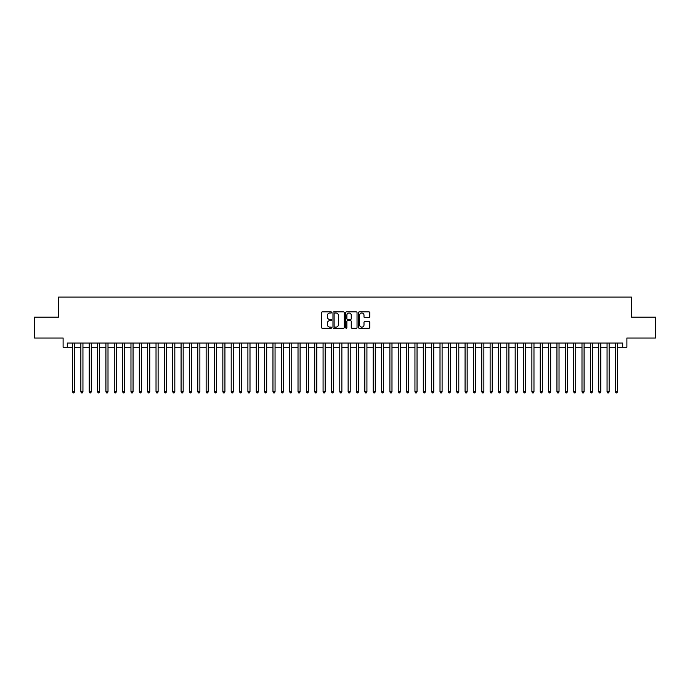 <?xml version="1.0" encoding="UTF-8"?>
<svg xmlns="http://www.w3.org/2000/svg" width="690" height="690" viewBox="0 0 690 690"><rect width="100%" height="100%" fill="white"/><g stroke="black" fill="none" stroke-linecap="round" stroke-linejoin="round"><path stroke-width="1.03" d="M331.64 312.441A0.578 0.578 0 0 0 331.062 311.871L322.351 311.871A0.819 0.819 0 0 0 321.531 312.691L321.531 327.448A0.819 0.819 0 0 0 322.351 328.268L331.062 328.268A0.578 0.578 0 0 0 331.64 327.69A0.578 0.578 0 0 0 331.062 327.12L329.932 327.12A2.622 2.622 0 0 1 327.31 324.498L327.31 323.265A2.622 2.622 0 0 1 329.932 320.643L331.062 320.643A0.578 0.578 0 0 0 331.64 320.065A0.578 0.578 0 0 0 331.062 319.496L329.932 319.496A2.622 2.622 0 0 1 327.31 316.874L327.31 315.64A2.622 2.622 0 0 1 329.932 313.019L331.062 313.019A0.578 0.578 0 0 0 331.64 312.441M368.96 317.65A0.819 0.819 0 0 0 369.78 316.831L369.78 312.691A0.819 0.819 0 0 0 368.96 311.871L359.283 311.871A0.819 0.819 0 0 0 358.464 312.691L358.464 327.448A0.819 0.819 0 0 0 359.283 328.268L368.96 328.268A0.819 0.819 0 0 0 369.78 327.448L369.78 322.446A0.819 0.819 0 0 0 368.96 321.626L364.82 321.626A0.819 0.819 0 0 0 364.001 322.446L364.001 324.93A2.191 2.191 0 0 1 361.81 327.12A2.191 2.191 0 0 1 359.611 324.93L359.611 315.209A2.191 2.191 0 0 1 361.81 313.019A2.191 2.191 0 0 1 364.001 315.209L364.001 316.831A0.819 0.819 0 0 0 364.82 317.65L368.96 317.65M67.284 347.217L67.284 343.034L622.716 343.034L622.716 347.217L626.891 347.217L626.891 338.022L655.5 338.022L655.5 317.141L631.488 317.141L631.488 297.097L58.512 297.097L58.512 317.141L34.5 317.141L34.5 338.022L63.109 338.022L63.109 347.217L72.502 347.217M344.284 312.691A0.819 0.819 0 0 0 343.465 311.871L333.788 311.871A0.819 0.819 0 0 0 332.968 312.691L332.968 327.448A0.819 0.819 0 0 0 333.788 328.268L343.465 328.268A0.819 0.819 0 0 0 344.284 327.448L344.284 312.691M346.535 311.871L356.213 311.871A0.819 0.819 0 0 1 357.032 312.691L357.032 327.448A0.819 0.819 0 0 1 356.213 328.268L352.072 328.268A0.819 0.819 0 0 1 351.253 327.448L351.253 321.462A0.819 0.819 0 0 0 350.434 320.643L347.682 320.643A0.819 0.819 0 0 0 346.863 321.462L346.863 327.69A0.578 0.578 0 0 1 346.294 328.268A0.578 0.578 0 0 1 345.716 327.69L345.716 312.691A0.819 0.819 0 0 1 346.535 311.871M74.589 347.217L80.859 347.217M82.947 347.217L89.208 347.217M91.296 347.217L97.557 347.217M99.645 347.217L105.915 347.217M108.002 347.217L114.264 347.217M116.351 347.217L122.622 347.217M124.709 347.217L130.971 347.217M133.058 347.217L139.32 347.217M141.407 347.217L147.677 347.217M149.764 347.217L156.026 347.217M158.114 347.217L164.384 347.217M166.471 347.217L172.733 347.217M174.82 347.217L181.082 347.217M183.169 347.217L189.44 347.217M191.527 347.217L197.788 347.217M199.876 347.217L206.138 347.217M208.233 347.217L214.495 347.217M216.582 347.217L222.844 347.217M224.931 347.217L231.202 347.217M233.289 347.217L239.551 347.217M241.638 347.217L247.9 347.217M249.996 347.217L256.257 347.217M258.345 347.217L264.606 347.217M266.694 347.217L272.964 347.217M275.051 347.217L281.313 347.217M283.4 347.217L289.662 347.217M291.749 347.217L298.02 347.217M300.107 347.217L306.369 347.217M308.456 347.217L314.726 347.217M316.814 347.217L323.075 347.217M325.163 347.217L331.424 347.217M333.512 347.217L339.782 347.217M341.869 347.217L348.131 347.217M350.218 347.217L356.488 347.217M358.576 347.217L364.838 347.217M366.925 347.217L373.187 347.217M375.274 347.217L381.544 347.217M383.631 347.217L389.893 347.217M391.98 347.217L398.251 347.217M400.338 347.217L406.6 347.217M408.687 347.217L414.949 347.217M417.036 347.217L423.306 347.217M425.394 347.217L431.655 347.217M433.743 347.217L440.004 347.217M442.1 347.217L448.362 347.217M450.449 347.217L456.711 347.217M458.798 347.217L465.069 347.217M467.156 347.217L473.418 347.217M475.505 347.217L481.767 347.217M483.863 347.217L490.124 347.217M492.212 347.217L498.473 347.217M500.561 347.217L506.831 347.217M508.918 347.217L515.18 347.217M517.267 347.217L523.529 347.217M525.616 347.217L531.886 347.217M533.974 347.217L540.236 347.217M542.323 347.217L548.593 347.217M550.68 347.217L556.942 347.217M559.029 347.217L565.291 347.217M567.378 347.217L573.649 347.217M575.736 347.217L581.998 347.217M584.085 347.217L590.355 347.217M592.443 347.217L598.704 347.217M600.792 347.217L607.053 347.217M609.141 347.217L615.411 347.217M617.498 347.217L622.716 347.217M334.693 313.019A0.578 0.578 0 0 0 334.115 313.588L334.115 326.543A0.578 0.578 0 0 0 334.693 327.12L335.883 327.12A2.622 2.622 0 0 0 338.505 324.498L338.505 315.64A2.622 2.622 0 0 0 335.883 313.019L334.693 313.019M351.253 315.252A2.191 2.191 0 0 0 349.062 313.062A2.191 2.191 0 0 0 346.863 315.252L346.863 318.677A0.819 0.819 0 0 0 347.682 319.496L350.434 319.496A0.819 0.819 0 0 0 351.253 318.677L351.253 315.252M74.589 343.034L74.589 391.817L72.502 391.817L72.502 343.034M74.589 391.817L73.968 392.903L73.131 392.903L72.502 391.817M82.947 343.034L82.947 391.817L80.859 391.817L80.859 343.034M82.947 391.817L82.317 392.903L81.48 392.903L80.859 391.817M91.296 343.034L91.296 391.817L89.208 391.817L89.208 343.034M91.296 391.817L90.666 392.903L89.838 392.903L89.208 391.817M99.645 343.034L99.645 391.817L97.557 391.817L97.557 343.034M99.645 391.817L99.024 392.903L98.187 392.903L97.557 391.817M108.002 343.034L108.002 391.817L105.915 391.817L105.915 343.034M108.002 391.817L107.373 392.903L106.536 392.903L105.915 391.817M116.351 343.034L116.351 391.817L114.264 391.817L114.264 343.034M116.351 391.817L115.73 392.903L114.894 392.903L114.264 391.817M124.709 343.034L124.709 391.817L122.622 391.817L122.622 343.034M124.709 391.817L124.079 392.903L123.243 392.903L122.622 391.817M133.058 343.034L133.058 391.817L130.971 391.817L130.971 343.034M133.058 391.817L132.428 392.903L131.6 392.903L130.971 391.817M141.407 343.034L141.407 391.817L139.32 391.817L139.32 343.034M141.407 391.817L140.786 392.903L139.949 392.903L139.32 391.817M149.764 343.034L149.764 391.817L147.677 391.817L147.677 343.034M149.764 391.817L149.135 392.903L148.298 392.903L147.677 391.817M158.114 343.034L158.114 391.817L156.026 391.817L156.026 343.034M158.114 391.817L157.493 392.903L156.656 392.903L156.026 391.817M166.471 343.034L166.471 391.817L164.384 391.817L164.384 343.034M166.471 391.817L165.841 392.903L165.005 392.903L164.384 391.817M174.82 343.034L174.82 391.817L172.733 391.817L172.733 343.034M174.82 391.817L174.191 392.903L173.363 392.903L172.733 391.817M183.169 343.034L183.169 391.817L181.082 391.817L181.082 343.034M183.169 391.817L182.548 392.903L181.712 392.903L181.082 391.817M191.527 343.034L191.527 391.817L189.44 391.817L189.44 343.034M191.527 391.817L190.897 392.903L190.061 392.903L189.44 391.817M199.876 343.034L199.876 391.817L197.788 391.817L197.788 343.034M199.876 391.817L199.255 392.903L198.418 392.903L197.788 391.817M208.233 343.034L208.233 391.817L206.138 391.817L206.138 343.034M208.233 391.817L207.604 392.903L206.767 392.903L206.138 391.817M216.582 343.034L216.582 391.817L214.495 391.817L214.495 343.034M216.582 391.817L215.953 392.903L215.116 392.903L214.495 391.817M224.931 343.034L224.931 391.817L222.844 391.817L222.844 343.034M224.931 391.817L224.31 392.903L223.474 392.903L222.844 391.817M233.289 343.034L233.289 391.817L231.202 391.817L231.202 343.034M233.289 391.817L232.659 392.903L231.823 392.903L231.202 391.817M241.638 343.034L241.638 391.817L239.551 391.817L239.551 343.034M241.638 391.817L241.017 392.903L240.18 392.903L239.551 391.817M249.996 343.034L249.996 391.817L247.9 391.817L247.9 343.034M249.996 391.817L249.366 392.903L248.529 392.903L247.9 391.817M258.345 343.034L258.345 391.817L256.257 391.817L256.257 343.034M258.345 391.817L257.715 392.903L256.878 392.903L256.257 391.817M266.694 343.034L266.694 391.817L264.606 391.817L264.606 343.034M266.694 391.817L266.073 392.903L265.236 392.903L264.606 391.817M275.051 343.034L275.051 391.817L272.964 391.817L272.964 343.034M275.051 391.817L274.422 392.903L273.585 392.903L272.964 391.817M283.4 343.034L283.4 391.817L281.313 391.817L281.313 343.034M283.4 391.817L282.771 392.903L281.943 392.903L281.313 391.817M291.749 343.034L291.749 391.817L289.662 391.817L289.662 343.034M291.749 391.817L291.128 392.903L290.292 392.903L289.662 391.817M300.107 343.034L300.107 391.817L298.02 391.817L298.02 343.034M300.107 391.817L299.477 392.903L298.641 392.903L298.02 391.817M308.456 343.034L308.456 391.817L306.369 391.817L306.369 343.034M308.456 391.817L307.835 392.903L306.998 392.903L306.369 391.817M316.814 343.034L316.814 391.817L314.726 391.817L314.726 343.034M316.814 391.817L316.184 392.903L315.347 392.903L314.726 391.817M325.163 343.034L325.163 391.817L323.075 391.817L323.075 343.034M325.163 391.817L324.533 392.903L323.705 392.903L323.075 391.817M333.512 343.034L333.512 391.817L331.424 391.817L331.424 343.034M333.512 391.817L332.89 392.903L332.054 392.903L331.424 391.817M341.869 343.034L341.869 391.817L339.782 391.817L339.782 343.034M341.869 391.817L341.24 392.903L340.403 392.903L339.782 391.817M350.218 343.034L350.218 391.817L348.131 391.817L348.131 343.034M350.218 391.817L349.597 392.903L348.761 392.903L348.131 391.817M358.576 343.034L358.576 391.817L356.488 391.817L356.488 343.034M358.576 391.817L357.946 392.903L357.11 392.903L356.488 391.817M366.925 343.034L366.925 391.817L364.838 391.817L364.838 343.034M366.925 391.817L366.295 392.903L365.467 392.903L364.838 391.817M375.274 343.034L375.274 391.817L373.187 391.817L373.187 343.034M375.274 391.817L374.653 392.903L373.816 392.903L373.187 391.817M383.631 343.034L383.631 391.817L381.544 391.817L381.544 343.034M383.631 391.817L383.002 392.903L382.165 392.903L381.544 391.817M391.98 343.034L391.98 391.817L389.893 391.817L389.893 343.034M391.98 391.817L391.359 392.903L390.523 392.903L389.893 391.817M400.338 343.034L400.338 391.817L398.251 391.817L398.251 343.034M400.338 391.817L399.708 392.903L398.872 392.903L398.251 391.817M408.687 343.034L408.687 391.817L406.6 391.817L406.6 343.034M408.687 391.817L408.057 392.903L407.229 392.903L406.6 391.817M417.036 343.034L417.036 391.817L414.949 391.817L414.949 343.034M417.036 391.817L416.415 392.903L415.578 392.903L414.949 391.817M425.394 343.034L425.394 391.817L423.306 391.817L423.306 343.034M425.394 391.817L424.764 392.903L423.927 392.903L423.306 391.817M433.743 343.034L433.743 391.817L431.655 391.817L431.655 343.034M433.743 391.817L433.122 392.903L432.285 392.903L431.655 391.817M442.1 343.034L442.1 391.817L440.004 391.817L440.004 343.034M442.1 391.817L441.471 392.903L440.634 392.903L440.004 391.817M450.449 343.034L450.449 391.817L448.362 391.817L448.362 343.034M450.449 391.817L449.82 392.903L448.983 392.903L448.362 391.817M458.798 343.034L458.798 391.817L456.711 391.817L456.711 343.034M458.798 391.817L458.177 392.903L457.341 392.903L456.711 391.817M467.156 343.034L467.156 391.817L465.069 391.817L465.069 343.034M467.156 391.817L466.526 392.903L465.69 392.903L465.069 391.817M475.505 343.034L475.505 391.817L473.418 391.817L473.418 343.034M475.505 391.817L474.884 392.903L474.047 392.903L473.418 391.817M483.863 343.034L483.863 391.817L481.767 391.817L481.767 343.034M483.863 391.817L483.233 392.903L482.396 392.903L481.767 391.817M492.212 343.034L492.212 391.817L490.124 391.817L490.124 343.034M492.212 391.817L491.582 392.903L490.745 392.903L490.124 391.817M500.561 343.034L500.561 391.817L498.473 391.817L498.473 343.034M500.561 391.817L499.94 392.903L499.103 392.903L498.473 391.817M508.918 343.034L508.918 391.817L506.831 391.817L506.831 343.034M508.918 391.817L508.289 392.903L507.452 392.903L506.831 391.817M517.267 343.034L517.267 391.817L515.18 391.817L515.18 343.034M517.267 391.817L516.638 392.903L515.809 392.903L515.18 391.817M525.616 343.034L525.616 391.817L523.529 391.817L523.529 343.034M525.616 391.817L524.995 392.903L524.159 392.903L523.529 391.817M533.974 343.034L533.974 391.817L531.886 391.817L531.886 343.034M533.974 391.817L533.344 392.903L532.508 392.903L531.886 391.817M542.323 343.034L542.323 391.817L540.236 391.817L540.236 343.034M542.323 391.817L541.702 392.903L540.865 392.903L540.236 391.817M550.68 343.034L550.68 391.817L548.593 391.817L548.593 343.034M550.68 391.817L550.051 392.903L549.214 392.903L548.593 391.817M559.029 343.034L559.029 391.817L556.942 391.817L556.942 343.034M559.029 391.817L558.4 392.903L557.572 392.903L556.942 391.817M567.378 343.034L567.378 391.817L565.291 391.817L565.291 343.034M567.378 391.817L566.757 392.903L565.921 392.903L565.291 391.817M575.736 343.034L575.736 391.817L573.649 391.817L573.649 343.034M575.736 391.817L575.106 392.903L574.27 392.903L573.649 391.817M584.085 343.034L584.085 391.817L581.998 391.817L581.998 343.034M584.085 391.817L583.464 392.903L582.627 392.903L581.998 391.817M592.443 343.034L592.443 391.817L590.355 391.817L590.355 343.034M592.443 391.817L591.813 392.903L590.976 392.903L590.355 391.817M600.792 343.034L600.792 391.817L598.704 391.817L598.704 343.034M600.792 391.817L600.162 392.903L599.334 392.903L598.704 391.817M609.141 343.034L609.141 391.817L607.053 391.817L607.053 343.034M609.141 391.817L608.52 392.903L607.683 392.903L607.053 391.817M617.498 343.034L617.498 391.817L615.411 391.817L615.411 343.034M617.498 391.817L616.869 392.903L616.032 392.903L615.411 391.817"/></g></svg>
